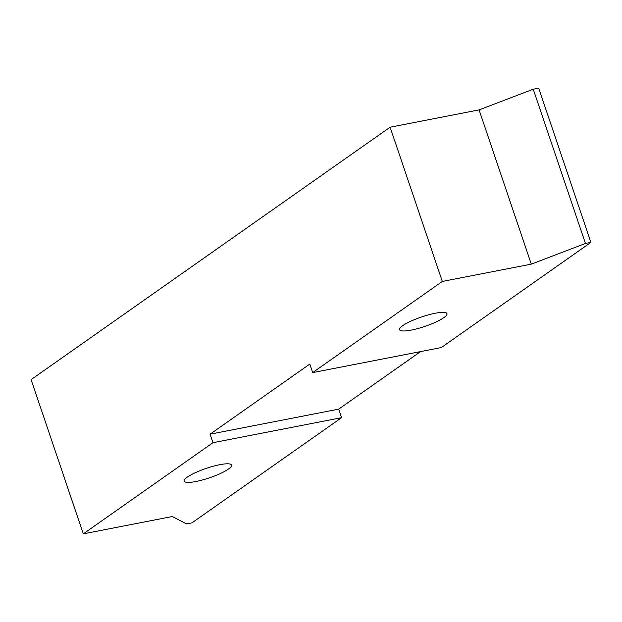 <?xml version="1.0" encoding="UTF-8"?>
<svg xmlns="http://www.w3.org/2000/svg" width="622" height="622" viewBox="0 0 622 622"><rect width="100%" height="100%" fill="white"/><g stroke="black" fill="none" stroke-linecap="round" stroke-linejoin="round"><path stroke-width="0.93" d="M83.309 533.847L31.1 379.607L390.118 127.207L442.328 281.447L531.289 264.14L585.45 243.459L590.9 242.393L441.309 347.566L312.687 372.594L309.803 364.072L210.073 434.187L338.695 409.152L341.579 417.673L191.988 522.838L186.538 523.895L172.271 516.532L83.309 533.847L212.957 442.701L341.579 417.673M590.9 242.393L538.691 88.153L533.241 89.21L479.08 109.892L390.118 127.207M442.328 281.447L312.687 372.594M435.237 313.255A25.028 4.992 -18.7 0 1 446.977 313.643A25.028 4.992 -18.7 0 1 424.873 326.394A25.028 4.992 -18.7 0 1 399.557 329.691A25.028 4.992 -18.7 0 1 410.745 321.247A25.028 4.992 -18.7 0 1 435.237 313.255M219.823 464.688A25.028 4.992 -18.7 0 1 231.563 465.077A25.028 4.992 -18.7 0 1 209.458 477.828A25.028 4.992 -18.7 0 1 184.151 481.133A25.028 4.992 -18.7 0 1 195.331 472.689A25.028 4.992 -18.7 0 1 219.823 464.688M533.241 89.21L585.45 243.459M420.565 351.601L338.695 409.152M210.073 434.187L212.957 442.701M479.08 109.892L531.289 264.14"/></g></svg>
